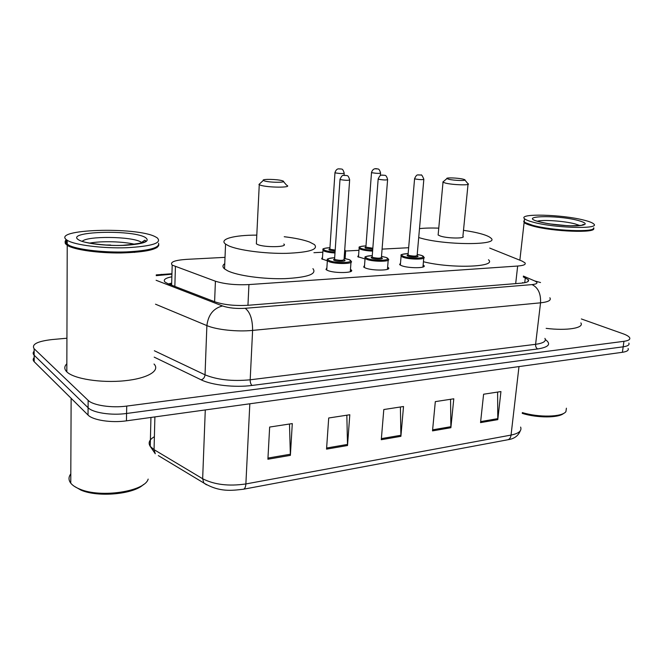 <?xml version="1.0" encoding="UTF-8"?>
<svg xmlns="http://www.w3.org/2000/svg" width="663" height="663" viewBox="0 0 663 663"><rect width="100%" height="100%" fill="white"/><g stroke="black" fill="none" stroke-linecap="round" stroke-linejoin="round"><path stroke-width="0.99" d="M423.135 265.001L423.856 265.507C427.312 268.316 408.574 268.49 401.571 265.681L399.623 264.628L400.51 263.078M387.623 267.148L388.361 267.661C392.131 270.645 372.316 270.952 365.371 267.985L363.656 267.023L364.551 265.349M350.462 269.393L351.216 269.916C355.327 273.073 334.318 273.537 327.464 270.396L325.981 269.543L326.892 267.736M327.348 260.799L321.654 258.843L322.516 257.252M365.04 258.918L357.755 256.689L358.608 255.205M225.022 257.352L186.527 259.366C174.46 260.219 169.678 262.142 172.189 265.117L215.417 281.211C224.542 284.079 235.713 285.198 248.94 284.576L517.662 266.037C523.762 265.54 526.182 264.454 524.914 262.78L521.996 261.056L489.717 248.078M408.657 247.722L382.087 249.114M358.965 250.324L345.738 251.02M322.84 252.222L313.93 252.686M581.376 318.961L623.029 333.754C626.643 335.055 628.847 336.365 629.635 337.682C630.472 339.439 628.574 340.658 623.949 341.321L126.716 406.079C111.691 408.176 92.936 405.358 88.154 400.369L34.128 348.73C31.385 344.354 37.31 341.304 51.905 339.58L66.93 338.221M628.856 343.103C629.693 344.893 627.795 346.127 623.17 346.815L126.575 413.472C111.583 415.626 92.861 412.792 88.088 407.72L34.161 355.235C32.827 353.885 32.819 352.534 34.136 351.175C32.819 352.534 32.827 353.885 34.161 355.235L88.088 407.72C92.861 412.792 111.583 415.626 126.575 413.472L623.17 346.815C627.795 346.127 629.693 344.893 628.856 343.103M171.858 276.778C165.145 278.112 162.891 279.894 165.079 282.14L168.211 283.839L214.862 301.814C224.003 304.872 235.191 306.016 248.443 305.253L521.06 283.184C527.102 282.612 529.505 281.427 528.262 279.645L523.298 276.91M168.435 283.921L171.676 283.142M522.643 282.587L523.414 282.927M628.093 348.498C628.914 350.321 627.024 351.589 622.4 352.293L126.442 420.839C111.475 423.052 92.787 420.193 88.03 415.038L34.194 361.725C32.86 360.349 32.852 358.973 34.169 357.581M267.902 459.227L269.65 427.055L292.292 423.582L290.377 455.357L267.902 459.227M432.516 430.884L435.318 401.629L453.79 398.794L450.881 427.718L432.516 430.884M480.542 422.613L483.6 394.22L500.938 391.56L497.789 419.646L480.542 422.613M326.544 449.124L328.707 417.988L349.807 414.748L347.511 445.519L326.544 449.124M381.291 439.702L383.802 409.535L403.518 406.51L400.9 436.329L381.291 439.702M400.402 406.983L400.9 436.329M346.84 415.204L347.511 445.519M497.606 392.065L497.789 419.646M450.558 399.292L450.881 427.718M289.491 424.005L290.377 455.357M593.634 228.329C596.965 233.343 552.494 231.702 532.53 225.967C528.08 224.757 525.278 223.605 524.118 222.503L523.72 221.127M524.309 220.572L524.01 221.409L525.66 223.008L524.193 221.815L524.416 219.876M593.02 228.892C590.567 232.846 550.671 230.699 532.837 225.602L525.66 223.008M593.758 227.79C596.161 232.638 552.279 230.898 532.613 225.271L525.369 222.652M532.977 222.13C528.519 220.945 525.709 219.809 524.541 218.732C517.704 213.221 561.901 214.381 583.929 220.133C589.158 221.442 592.424 222.702 593.716 223.937C601.043 229.423 554.251 228.138 532.977 222.13M550.224 223.953L566.732 225.652M580.863 322.906C584.501 328.019 566.94 330.961 546.146 328.359M566.401 408.201L565.929 411.607C562.381 417.093 538.92 417.682 522.32 412.577M563.691 413.364C558.727 418.055 537.138 418.096 522.229 413.364M448.735 179.259L446.912 178.571C445.536 177.427 457.909 177.866 462.998 179.126L464.556 179.607C467.887 180.966 454.296 180.676 448.735 179.259M468.095 183.709C471.426 185.524 452.837 185.018 445.37 183.071L442.818 182.076L443.597 181.405M438.218 234.064L438.127 235L440.431 236.069C447.749 238.547 466.13 238.688 462.907 236.277L468.028 184.372M409.908 233.119L410.057 231.412M419.497 228.627C424.751 228.039 431.182 227.873 438.765 228.13M463.495 230.326C470.887 231.395 477.128 232.672 482.2 234.147C486.534 235.431 489.393 236.716 490.777 238.009C501.195 245.583 443.149 245.434 418.709 237.528M407.919 253.614L408.193 253.15M488.482 259.772C497.416 267.106 451.321 268.788 423.433 261.736M264.388 180.9L263.344 180.419C261.156 178.853 277.515 179.143 282.297 180.742L282.894 180.949C287.742 182.723 269.675 182.698 264.388 180.9M287.071 185.416C292.068 187.844 267.429 187.654 260.402 185.168L258.935 184.471L260.07 183.427M256.432 242.426L256.366 243.86L257.484 244.473C264.371 247.689 288.695 247.216 283.814 244.017M284.22 236.724C295.151 238.034 303.629 239.824 309.662 242.078L314.444 244.589C318.712 249.495 309.356 252.412 286.366 253.349C264.752 253.772 238.39 250.274 228.602 245.799L225.569 244.092C218.674 239.111 234.213 235.042 256.788 235.125M312.928 268.656C317.138 274.068 307.806 277.399 284.941 278.642C263.443 279.297 237.263 275.651 227.55 270.753L224.542 268.888C222.37 266.99 222.436 265.241 224.765 263.634M148.156 479.1C144.982 491.407 100.759 498.303 79.709 489.079C75.698 487.462 72.781 485.565 70.958 483.402L70.767 483.17C68.43 480.087 68.446 476.979 70.808 473.846M158.83 244.78C158.192 249.503 145.578 252.23 120.989 252.959C98.265 253.225 74.14 249.785 67.377 245.434L65.521 243.785C64.709 242.509 65.206 241.291 67.021 240.147M154.023 364.028C160.587 370.625 147.667 378.515 124.379 380.786C101.19 383.139 74.049 378.913 66.971 371.993L66.822 371.844C64.129 369.117 64.137 366.424 66.847 363.763M157.661 246.296C152.921 254.062 88.469 254.385 70.709 246.363L66.002 243.329L66.946 240.097M158.59 243.255C159.8 247.813 149.076 250.705 126.393 251.915C105.152 252.669 80.215 249.984 70.278 245.932L67.228 244.415C64.759 242.774 64.485 241.199 66.399 239.691M67.394 240.387L67.236 240.288C49.037 229.083 137.175 226.423 155.623 236.931L157.164 237.81C162.452 242.94 152.299 246.246 126.724 247.73C102.782 248.575 74.704 245.053 67.394 240.387M138.434 251.468L134.365 252.404M90.16 251.252L86.041 250.084M89.745 243.097C101.406 240.826 123.732 241.481 135.028 244.365M110.564 245.003L105.773 245.02M143.481 484.496C133.951 494.184 98.315 497.648 81.052 490.164L74.14 486.203M515.681 283.623L517.662 266.037M247.954 305.287L248.94 284.576M214.605 301.715L215.417 281.211M174.841 286.391L175.422 266.758M545.359 339.58C551.45 344.014 548.898 347.139 537.71 348.953L252.031 385.443C234.992 387.756 211.746 385.162 201.129 379.816L154.197 357.133M623.949 341.321L622.4 352.293M34.194 361.725L34.128 348.73L34.211 361.741M88.154 400.369L88.03 415.038M126.716 406.079L126.442 420.839M549.859 297.778C551.467 300.273 548.359 301.955 540.544 302.825L535.596 344.321C543.362 343.219 546.469 341.23 544.928 338.362M156.103 280.275L222.511 305.958C228.702 308.046 236.26 308.817 245.186 308.295L532.033 284.609C538.124 287.585 540.967 293.659 540.544 302.825L252.603 330.398C237.313 331.964 216.486 329.76 206.881 325.599L205.033 374.835C217.249 379.824 232.299 381.482 250.183 379.8L535.596 344.321C535.489 346.567 536.193 348.108 537.71 348.953M222.511 305.958C213.445 308.278 208.232 314.826 206.881 325.599L155.515 304.193M154.355 350.752L205.033 374.835C204.71 377.462 203.408 379.12 201.129 379.816M245.186 308.295C250.125 312.058 252.603 319.425 252.603 330.398L250.183 379.8C250.175 382.468 250.796 384.349 252.031 385.443M532.033 284.609C537.544 283.979 538.439 282.761 534.71 280.938L523.389 276.073M171.932 274.192L156.219 275.667M534.71 280.938L540.519 282.537M161.242 274.366L163.032 274.731M524.74 282.703L525.303 277.772M206.533 484.81L203.831 483.012C219.544 492.394 231.835 490.529 243.271 489.253C244.771 488.962 245.641 487.197 245.874 483.949L511.049 435.077C510.634 437.862 509.466 439.436 507.56 439.809L243.561 489.203M158.349 455.605L203.831 483.012L202.654 478.736C214.323 484.703 228.735 486.435 245.874 483.949L249.827 403.784M518.988 366.589L511.049 435.077C518.847 433.453 522.03 430.793 520.612 427.08M154.388 436.702C149.324 439.644 147.94 442.876 150.236 446.381L155.266 453.749L154.056 449.655L202.654 478.736L205.281 409.941M150.94 417.45L150.236 446.381L154.056 449.655L154.893 416.903M381.382 438.616L400.933 435.268M432.616 429.831L450.931 426.69M480.65 421.593L497.838 418.643M326.627 448.014L347.536 444.425M267.96 458.075L290.394 454.221M537.453 221.193C543.03 219.528 564.196 221.028 574.904 223.854L579.959 225.553M539.491 221.881C516.212 215.939 555.901 214.613 577.805 220.373C587.799 223.191 587.658 225.006 577.39 225.834C567.13 226.307 549.005 224.401 539.491 221.881M82.204 241.407C86.397 235.804 131.398 236.31 140.78 241.92L142.205 242.882M78.798 239.94C63.888 231.503 131.224 229.265 145.139 237.337C150.965 241.324 144.211 243.992 124.868 245.343C106.743 246.164 84.624 243.545 78.798 239.94M372.606 251.12C367.592 250.904 363.606 250.299 360.647 249.296L359.106 248.484L358.459 257.169M365.976 245.915C359.744 246.164 358.194 247.026 361.343 248.509C364.161 249.454 367.932 250.026 372.681 250.216M372.763 249.131L365.819 248.285C364.658 247.821 364.675 247.448 365.885 247.166L372.83 248.211M365.91 246.777L365.421 247.539L365.918 247.2M377.736 168.974C378.813 168.758 379.75 170.084 380.562 172.96C379.708 173.573 376.907 173.507 372.167 172.761L371.537 172.272M375.689 168.866L376.974 168.866L375.689 168.866M344.719 249.901L345.655 250.937L344.545 252.454M334.997 252.993C330.381 252.702 326.818 252.097 324.298 251.178L322.956 250.448L322.375 259.324M329.959 247.705C323.71 247.995 322.061 248.89 325.019 250.382C327.381 251.236 330.729 251.799 335.055 252.064M344.627 251.302L344.719 249.976M335.13 250.995L329.702 250.142C328.608 249.678 328.666 249.305 329.867 249.006M329.892 248.608L330.423 249.338L335.196 250.075M341.428 169.082C342.398 168.825 343.326 170.167 344.196 173.101C343.293 173.756 340.409 173.698 335.536 172.919L334.981 172.438M339.174 168.941L340.525 168.932L339.174 168.941M421.56 255.437L423.848 257.12C427.096 259.664 409.51 259.772 402.922 257.219L401.09 256.258L401.098 255.255M408.151 253.631C401.596 253.871 400.087 254.791 403.626 256.407C411.4 259.341 430.063 258.214 421.312 255.388L417.226 254.401L421.444 255.396M417.126 255.711C420.988 257.103 411.822 257.559 408.085 256.15C406.775 255.645 406.759 255.238 408.035 254.94M408.076 254.551L408.789 255.354C413.546 256.349 416.331 256.341 417.143 255.313L423.823 179.474M420.906 175.098C421.337 174.203 422.314 175.579 423.839 179.209C423.052 179.847 420.218 179.772 415.353 179.002L414.607 178.463M420.193 174.999L418.917 175.007L420.193 174.999M386.222 257.501L388.278 259.1C391.825 261.802 373.228 262.026 366.697 259.324L365.073 258.454L365.064 257.36M364.385 267.529L365.073 258.454C366.249 257.319 361.07 256.821 372.258 255.62C365.694 255.918 364.078 256.879 367.426 258.504C374.951 261.529 394.502 260.344 385.932 257.435L381.515 256.357M381.449 257.741C385.418 259.183 375.772 259.705 372.092 258.238C370.849 257.725 370.874 257.319 372.15 257.004M372.183 256.606L372.813 257.418C377.703 258.454 380.579 258.421 381.432 257.319L387.59 179.789M384.722 175.347C385.816 175.123 386.778 176.507 387.615 179.499C386.778 180.179 383.86 180.121 378.855 179.308L378.192 178.77M383.877 175.214L382.534 175.223L383.877 175.214M349.227 259.664L351.05 261.172C354.92 264.031 335.205 264.396 328.749 261.537L327.348 260.758C328.226 259.581 323.718 258.943 334.674 257.716M334.674 257.733C328.094 258.073 326.37 259.059 329.503 260.7C336.771 263.816 357.258 262.581 348.887 259.573L344.122 258.396M344.097 259.855C348.199 261.363 338.014 261.96 334.392 260.418C333.232 259.904 333.29 259.49 334.575 259.167M334.6 258.761L335.147 259.573C340.185 260.658 343.152 260.609 344.056 259.424L349.633 180.112M346.84 175.62C347.835 175.372 348.771 176.764 349.658 179.789C348.771 180.527 345.755 180.477 340.6 179.64L340.028 179.093M345.821 175.446L344.412 175.455L345.821 175.446M423.856 265.507L423.748 266.659M388.361 267.661L388.253 268.921M351.216 269.916L351.117 271.291M171.651 283.971L169.571 284.361M171.618 285.148L172.189 265.117M171.941 273.728L156.244 274.888M528.046 281.485L528.262 279.645M520.24 430.9C518.226 435.906 514.132 438.856 507.941 439.735M524.118 222.503L519.858 260.186M524.541 218.732L524.193 221.815M536.143 220.87L539.955 221.914M581.675 225.304L583.44 224.384C585.255 225.089 580.962 225.561 570.578 225.81C558.942 225.337 548.79 224.061 540.13 221.964M446.912 178.571L442.818 182.076M443.017 182.242L438.127 235M464.92 180.054L467.78 183.527M263.344 180.419L258.935 184.471M259.258 184.704L256.366 243.86M225.569 244.092L224.542 268.888M283.474 181.612L286.598 185.184M71.132 398.306L70.767 483.17M67.228 245.335L66.822 371.844M66.002 243.329L65.521 243.785M67.236 240.288L67.228 244.415M83.919 241.937L84.267 241.937C84.781 242.443 105.591 246.213 122.937 245.318C141.153 243.611 148.437 241.912 144.791 240.205L141.617 242.418L141.609 243.064M86.008 250.664L85.312 249.968M70.709 246.363L70.278 245.932M156.94 246.909L156.916 247.697M81.052 490.164L79.709 489.079M380.537 173.209L380.355 175.562M377.537 168.924C376.775 168.775 373.095 167.457 371.512 172.529L365.885 247.175M365.976 245.898C355.683 246.818 360.125 247.432 359.106 248.484M329.876 249.048L329.387 249.412L329.867 249.039L334.964 172.712C335.735 170.267 336.895 168.974 338.453 168.841L341.138 168.999M344.18 173.374L344.047 175.305M345.572 252.015L345.116 258.553M329.959 247.689C319.301 248.7 324.008 249.479 322.956 250.448M400.336 265.125L401.09 256.258C402.3 255.156 397.187 254.7 408.151 253.614M408.06 254.982L407.571 255.321L408.035 254.965L414.582 178.728C416.986 173.159 418.254 175.529 418.428 174.866L420.74 175.057M423.748 258.164L422.953 267.04M381.515 256.332L386.065 257.443M372.15 257.053L371.67 257.418L372.15 257.062L378.167 179.068C380.612 173.333 381.871 175.761 382.021 175.09L384.474 175.281M388.186 260.244L387.449 269.319M344.13 258.379L349.028 259.581M334.575 259.216L334.069 259.623L334.566 259.258L340.003 179.416C342.622 173.333 343.774 176.085 344.056 175.305L346.476 175.513M327.348 260.758L326.735 270.048M350.967 262.415L350.296 271.697"/></g></svg>
